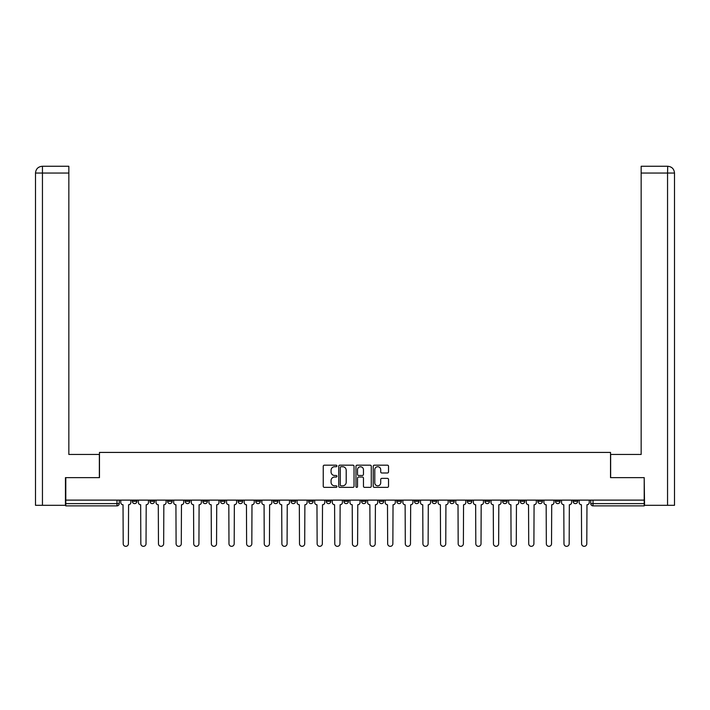 <?xml version="1.0" encoding="UTF-8"?>
<svg xmlns="http://www.w3.org/2000/svg" width="710" height="710" viewBox="0 0 710 710"><rect width="100%" height="100%" fill="white"/><g stroke="black" fill="none" stroke-linecap="round" stroke-linejoin="round"><path stroke-width="1.06" d="M336.922 465.946A0.772 0.772 0 0 0 336.141 465.174L324.355 465.174A1.109 1.109 0 0 0 323.245 466.284L323.245 486.252A1.109 1.109 0 0 0 324.355 487.362L336.141 487.362A0.772 0.772 0 0 0 336.922 486.581A0.772 0.772 0 0 0 336.141 485.809L334.614 485.809A3.55 3.55 0 0 1 331.064 482.259L331.064 480.59A3.55 3.55 0 0 1 334.614 477.04L336.141 477.04A0.772 0.772 0 0 0 336.922 476.268A0.772 0.772 0 0 0 336.141 475.487L334.614 475.487A3.55 3.55 0 0 1 331.064 471.937L331.064 470.277A3.55 3.55 0 0 1 334.614 466.727L336.141 466.727A0.772 0.772 0 0 0 336.922 465.946M573.121 501.358L573.121 500.115L573.121 501.358A2.263 2.263 0 0 0 575.384 503.621A2.263 2.263 0 0 1 573.121 501.358L577.647 501.358A2.263 2.263 0 0 1 575.384 503.621A2.263 2.263 0 0 0 577.647 501.358A2.263 2.263 0 0 1 575.384 503.621M555.495 500.115L555.495 501.358L560.012 501.358A2.263 2.263 0 0 1 557.749 503.621A2.263 2.263 0 0 1 555.495 501.358L555.495 500.115M502.6 501.358L502.6 500.115L502.6 501.358A2.263 2.263 0 0 0 504.863 503.621A2.263 2.263 0 0 1 502.6 501.358L507.117 501.358A2.263 2.263 0 0 1 504.863 503.621M484.966 501.358L484.966 500.115L484.966 501.358A2.263 2.263 0 0 0 487.229 503.621A2.263 2.263 0 0 1 484.966 501.358L489.492 501.358A2.263 2.263 0 0 1 487.229 503.621M432.079 500.115L432.079 501.358L436.597 501.358A2.263 2.263 0 0 1 434.342 503.621A2.263 2.263 0 0 1 432.079 501.358L432.079 500.115M414.445 500.115L414.445 501.358L418.971 501.358A2.263 2.263 0 0 1 416.708 503.621A2.263 2.263 0 0 1 414.445 501.358L414.445 500.115M308.664 500.115L308.664 501.358L313.181 501.358A2.263 2.263 0 0 1 310.927 503.621A2.263 2.263 0 0 1 308.664 501.358L308.664 500.115M291.029 500.115L291.029 501.358L295.555 501.358A2.263 2.263 0 0 1 293.292 503.621A2.263 2.263 0 0 1 291.029 501.358L291.029 500.115M202.882 501.358L202.882 500.115L202.882 501.358A2.263 2.263 0 0 0 205.137 503.621A2.263 2.263 0 0 1 202.882 501.358L207.4 501.358A2.263 2.263 0 0 1 205.137 503.621M185.248 500.115L185.248 501.358L189.765 501.358A2.263 2.263 0 0 1 187.511 503.621A2.263 2.263 0 0 1 185.248 501.358L185.248 500.115M167.613 500.115L167.613 501.358L172.139 501.358A2.263 2.263 0 0 1 169.876 503.621A2.263 2.263 0 0 1 167.613 501.358L167.613 500.115M149.987 501.358L149.987 500.115L149.987 501.358A2.263 2.263 0 0 0 152.251 503.621A2.263 2.263 0 0 1 149.987 501.358L154.505 501.358A2.263 2.263 0 0 1 152.251 503.621A2.263 2.263 0 0 0 154.505 501.358A2.263 2.263 0 0 1 152.251 503.621M132.353 501.358L132.353 500.115L132.353 501.358A2.263 2.263 0 0 0 134.616 503.621A2.263 2.263 0 0 1 132.353 501.358L136.879 501.358A2.263 2.263 0 0 1 134.616 503.621A2.263 2.263 0 0 0 136.879 501.358A2.263 2.263 0 0 1 134.616 503.621M387.42 472.993A1.109 1.109 0 0 0 388.53 471.884L388.53 466.284A1.109 1.109 0 0 0 387.42 465.174L374.33 465.174A1.109 1.109 0 0 0 373.22 466.284L373.22 486.252A1.109 1.109 0 0 0 374.33 487.362L387.42 487.362A1.109 1.109 0 0 0 388.53 486.252L388.53 479.481A1.109 1.109 0 0 0 387.42 478.371L381.82 478.371A1.109 1.109 0 0 0 380.711 479.481L380.711 482.844A2.964 2.964 0 0 1 377.738 485.809A2.964 2.964 0 0 1 374.773 482.844L374.773 469.692A2.964 2.964 0 0 1 377.738 466.727A2.964 2.964 0 0 1 380.711 469.692L380.711 471.884A1.109 1.109 0 0 0 381.82 472.993L387.42 472.993M42.449 505.316L35.5 505.316L35.5 173.045C35.908 168.927 38.163 166.664 42.272 166.264L68.843 166.264L68.843 173.045L42.449 173.045L42.449 505.316L65.453 505.316L65.453 477.626L99.471 477.626L99.471 452.421L610.529 452.421L610.529 477.626L644.21 477.626L644.21 500.115L65.79 500.115L65.79 503.621L119.245 503.621L119.245 500.115M65.79 477.626L65.79 500.115M354.033 466.284A1.109 1.109 0 0 0 352.923 465.174L339.833 465.174A1.109 1.109 0 0 0 338.723 466.284L338.723 486.252A1.109 1.109 0 0 0 339.833 487.362L352.923 487.362A1.109 1.109 0 0 0 354.033 486.252L354.033 466.284M357.077 465.174L370.167 465.174A1.109 1.109 0 0 1 371.277 466.284L371.277 486.252A1.109 1.109 0 0 1 370.167 487.362L364.567 487.362A1.109 1.109 0 0 1 363.458 486.252L363.458 478.149A1.109 1.109 0 0 0 362.348 477.04L358.63 477.04A1.109 1.109 0 0 0 357.52 478.149L357.52 486.581A0.772 0.772 0 0 1 356.748 487.362A0.772 0.772 0 0 1 355.967 486.581L355.967 466.284A1.109 1.109 0 0 1 357.077 465.174M590.755 500.115L590.755 503.621L644.21 503.621L644.21 505.875L593.019 505.875A2.263 2.263 0 0 1 590.755 503.621L590.755 500.115M644.21 500.115L644.21 503.621M116.981 500.115L116.981 505.875A2.263 2.263 0 0 0 119.245 503.621A2.263 2.263 0 0 1 116.981 505.875L65.79 505.875L65.79 503.621M577.647 500.115L577.647 501.358M560.012 500.115L560.012 501.358L560.012 500.115M542.387 500.115L542.387 501.358A2.263 2.263 0 0 1 540.124 503.621A2.263 2.263 0 0 1 537.86 501.358L542.387 501.358L542.387 500.115M537.86 500.115L537.86 501.358M524.752 500.115L524.752 501.358A2.263 2.263 0 0 1 522.489 503.621A2.263 2.263 0 0 1 520.235 501.358L524.752 501.358M520.235 500.115L520.235 501.358M507.117 500.115L507.117 501.358L507.117 500.115M489.492 500.115L489.492 501.358L489.492 500.115M471.857 500.115L471.857 501.358A2.263 2.263 0 0 1 469.603 503.621A2.263 2.263 0 0 1 467.34 501.358L471.857 501.358L471.857 500.115M467.34 500.115L467.34 501.358M454.231 500.115L454.231 501.358A2.263 2.263 0 0 1 451.968 503.621A2.263 2.263 0 0 1 449.705 501.358L454.231 501.358A2.263 2.263 0 0 1 451.968 503.621A2.263 2.263 0 0 0 454.231 501.358M449.705 500.115L449.705 501.358M436.597 500.115L436.597 501.358L436.597 500.115M418.971 500.115L418.971 501.358L418.971 500.115M401.336 500.115L401.336 501.358A2.263 2.263 0 0 1 399.073 503.621A2.263 2.263 0 0 1 396.819 501.358L401.336 501.358M396.819 500.115L396.819 501.358M383.711 500.115L383.711 501.358A2.263 2.263 0 0 1 381.447 503.621A2.263 2.263 0 0 1 379.184 501.358L383.711 501.358A2.263 2.263 0 0 1 381.447 503.621A2.263 2.263 0 0 0 383.711 501.358M379.184 500.115L379.184 501.358M366.076 500.115L366.076 501.358A2.263 2.263 0 0 1 363.813 503.621A2.263 2.263 0 0 1 361.559 501.358A2.263 2.263 0 0 0 363.813 503.621M361.559 500.115L361.559 501.358L366.076 501.358M348.441 500.115L348.441 501.358A2.263 2.263 0 0 1 346.187 503.621A2.263 2.263 0 0 1 343.924 501.358L348.441 501.358L348.441 500.115M343.924 500.115L343.924 501.358M330.816 500.115L330.816 501.358A2.263 2.263 0 0 1 328.552 503.621A2.263 2.263 0 0 1 326.289 501.358L330.816 501.358A2.263 2.263 0 0 1 328.552 503.621A2.263 2.263 0 0 0 330.816 501.358L330.816 500.115M326.289 500.115L326.289 501.358M313.181 500.115L313.181 501.358M295.555 500.115L295.555 501.358L295.555 500.115M277.921 500.115L277.921 501.358A2.263 2.263 0 0 1 275.658 503.621A2.263 2.263 0 0 1 273.403 501.358L277.921 501.358L277.921 500.115M273.403 500.115L273.403 501.358M260.295 500.115L260.295 501.358A2.263 2.263 0 0 1 258.032 503.621A2.263 2.263 0 0 1 255.769 501.358L260.295 501.358M255.769 500.115L255.769 501.358M242.66 500.115L242.66 501.358A2.263 2.263 0 0 1 240.397 503.621A2.263 2.263 0 0 1 238.143 501.358A2.263 2.263 0 0 0 240.397 503.621M238.143 500.115L238.143 501.358L242.66 501.358M225.034 500.115L225.034 501.358A2.263 2.263 0 0 1 222.771 503.621A2.263 2.263 0 0 1 220.508 501.358A2.263 2.263 0 0 0 222.771 503.621A2.263 2.263 0 0 0 225.034 501.358A2.263 2.263 0 0 1 222.771 503.621M220.508 500.115L220.508 501.358L225.034 501.358M207.4 500.115L207.4 501.358M189.765 500.115L189.765 501.358A2.263 2.263 0 0 1 187.511 503.621A2.263 2.263 0 0 0 189.765 501.358L189.765 500.115M172.139 500.115L172.139 501.358A2.263 2.263 0 0 1 169.876 503.621A2.263 2.263 0 0 0 172.139 501.358L172.139 500.115M154.505 500.115L154.505 501.358L154.505 500.115M136.879 500.115L136.879 501.358L136.879 500.115M341.048 466.727A0.772 0.772 0 0 0 340.276 467.499L340.276 485.028A0.772 0.772 0 0 0 341.048 485.809L342.655 485.809A3.55 3.55 0 0 0 346.205 482.259L346.205 470.277A3.55 3.55 0 0 0 342.655 466.727L341.048 466.727M363.458 469.754A2.964 2.964 0 0 0 360.494 466.781A2.964 2.964 0 0 0 357.52 469.754L357.52 474.378A1.109 1.109 0 0 0 358.63 475.487L362.348 475.487A1.109 1.109 0 0 0 363.458 474.378L363.458 469.754M120.771 502.485L120.771 500.115L120.771 502.485A2.263 2.263 48.4 0 0 123.034 504.748L123.203 543.736A2.6 2.6 48.4 0 0 125.803 546.336A2.6 2.6 48.4 0 0 128.404 543.736L128.572 504.748A2.263 2.263 48.4 0 0 130.826 502.485L130.826 500.115M123.034 504.748L123.203 543.736M128.404 543.736L128.572 504.748M138.406 502.485L138.406 500.115L138.406 502.485A2.263 2.263 48.4 0 0 140.66 504.748L140.828 543.736A2.6 2.6 48.4 0 0 143.429 546.336A2.6 2.6 48.4 0 0 146.029 543.736L146.198 504.748A2.263 2.263 48.4 0 0 148.461 502.485L148.461 500.115M156.031 502.485L156.031 500.115L156.031 502.485A2.263 2.263 48.4 0 0 158.294 504.748L158.463 543.736A2.6 2.6 48.4 0 0 161.063 546.336A2.6 2.6 48.4 0 0 163.664 543.736L163.832 504.748A2.263 2.263 48.4 0 0 166.096 502.485L166.096 500.115M99.356 477.626L99.356 454.453L68.843 454.453L68.843 173.045M42.449 166.264L42.449 173.045L35.5 173.045L35.5 437.502L35.5 173.045C35.899 168.927 38.154 166.664 42.28 166.264M610.644 477.626L610.644 454.453L641.157 454.453L641.157 166.264L667.711 166.264L667.551 173.045L641.157 173.045M674.5 437.502L674.5 173.045L674.5 505.316L644.547 505.316L644.21 477.626M667.551 505.316L667.551 173.045L674.5 173.045C674.092 168.927 671.837 166.664 667.728 166.264M140.66 504.748L140.828 543.736M146.029 543.736L146.198 504.748M158.294 504.748L158.463 543.736M163.664 543.736L163.832 504.748M173.666 502.485L173.666 500.115L173.666 502.485A2.263 2.263 48.4 0 0 175.92 504.748L176.098 543.736A2.6 2.6 48.4 0 0 178.689 546.336A2.6 2.6 48.4 0 0 181.29 543.736L181.458 504.748A2.263 2.263 48.4 0 0 183.721 502.485L183.721 500.115M191.292 502.485L191.292 500.115L191.292 502.485A2.263 2.263 48.4 0 0 193.555 504.748L193.724 543.736A2.6 2.6 48.4 0 0 196.324 546.336A2.6 2.6 48.4 0 0 198.924 543.736L199.093 504.748A2.263 2.263 48.4 0 0 201.356 502.485L201.356 500.115M208.926 502.485L208.926 500.115L208.926 502.485A2.263 2.263 48.4 0 0 211.19 504.748L211.358 543.736A2.6 2.6 48.4 0 0 213.958 546.336A2.6 2.6 48.4 0 0 216.55 543.736L216.727 504.748A2.263 2.263 48.4 0 0 218.982 502.485L218.982 500.115M175.92 504.748L176.098 543.736M181.29 543.736L181.458 504.748M193.555 504.748L193.724 543.736M198.924 543.736L199.093 504.748M211.19 504.748L211.358 543.736M216.55 543.736L216.727 504.748M226.552 502.485L226.552 500.115L226.552 502.485A2.263 2.263 48.4 0 0 228.815 504.748L228.984 543.736A2.6 2.6 48.4 0 0 231.584 546.336A2.6 2.6 48.4 0 0 234.185 543.736L234.353 504.748A2.263 2.263 48.4 0 0 236.616 502.485L236.616 500.115M244.187 502.485L244.187 500.115L244.187 502.485A2.263 2.263 48.4 0 0 246.45 504.748L246.618 543.736A2.6 2.6 48.4 0 0 249.219 546.336A2.6 2.6 48.4 0 0 251.819 543.736L251.988 504.748A2.263 2.263 48.4 0 0 254.242 502.485L254.242 500.115M261.821 502.485L261.821 500.115L261.821 502.485A2.263 2.263 48.4 0 0 264.076 504.748L264.244 543.736A2.6 2.6 48.4 0 0 266.845 546.336A2.6 2.6 48.4 0 0 269.445 543.736L269.614 504.748A2.263 2.263 48.4 0 0 271.877 502.485L271.877 500.115M279.447 502.485L279.447 500.115L279.447 502.485A2.263 2.263 48.4 0 0 281.71 504.748L281.879 543.736A2.6 2.6 48.4 0 0 284.479 546.336A2.6 2.6 48.4 0 0 287.08 543.736L287.248 504.748A2.263 2.263 48.4 0 0 289.502 502.485L289.502 500.115M297.082 502.485L297.082 500.115L297.082 502.485A2.263 2.263 48.4 0 0 299.336 504.748L299.505 543.736A2.6 2.6 48.4 0 0 302.105 546.336A2.6 2.6 48.4 0 0 304.705 543.736L304.874 504.748A2.263 2.263 48.4 0 0 307.137 502.485L307.137 500.115M314.707 502.485L314.707 500.115L314.707 502.485A2.263 2.263 48.4 0 0 316.971 504.748L317.139 543.736A2.6 2.6 48.4 0 0 319.74 546.336A2.6 2.6 48.4 0 0 322.34 543.736L322.509 504.748A2.263 2.263 48.4 0 0 324.772 502.485L324.772 500.115M332.342 502.485L332.342 500.115L332.342 502.485A2.263 2.263 48.4 0 0 334.596 504.748L334.774 543.736A2.6 2.6 48.4 0 0 337.365 546.336A2.6 2.6 48.4 0 0 339.966 543.736L340.134 504.748A2.263 2.263 48.4 0 0 342.397 502.485L342.397 500.115M349.968 502.485L349.968 500.115L349.968 502.485A2.263 2.263 48.4 0 0 352.231 504.748L352.4 543.736A2.6 2.6 48.4 0 0 355 546.336A2.6 2.6 48.4 0 0 357.6 543.736L357.769 504.748A2.263 2.263 48.4 0 0 360.032 502.485L360.032 500.115M367.602 502.485L367.602 500.115L367.602 502.485A2.263 2.263 48.4 0 0 369.866 504.748L370.034 543.736A2.6 2.6 48.4 0 0 372.635 546.336A2.6 2.6 48.4 0 0 375.226 543.736L375.404 504.748A2.263 2.263 48.4 0 0 377.658 502.485L377.658 500.115M385.228 502.485L385.228 500.115L385.228 502.485A2.263 2.263 48.4 0 0 387.491 504.748L387.66 543.736A2.6 2.6 48.4 0 0 390.26 546.336A2.6 2.6 48.4 0 0 392.861 543.736L393.029 504.748A2.263 2.263 48.4 0 0 395.292 502.485L395.292 500.115M402.863 502.485L402.863 500.115L402.863 502.485A2.263 2.263 48.4 0 0 405.126 504.748L405.295 543.736A2.6 2.6 48.4 0 0 407.895 546.336A2.6 2.6 48.4 0 0 410.495 543.736L410.664 504.748A2.263 2.263 48.4 0 0 412.918 502.485L412.918 500.115M420.498 502.485L420.498 500.115L420.498 502.485A2.263 2.263 48.4 0 0 422.752 504.748L422.92 543.736A2.6 2.6 48.4 0 0 425.521 546.336A2.6 2.6 48.4 0 0 428.121 543.736L428.29 504.748A2.263 2.263 48.4 0 0 430.553 502.485L430.553 500.115M438.123 502.485L438.123 500.115L438.123 502.485A2.263 2.263 48.4 0 0 440.386 504.748L440.555 543.736A2.6 2.6 48.4 0 0 443.155 546.336A2.6 2.6 48.4 0 0 445.756 543.736L445.924 504.748A2.263 2.263 48.4 0 0 448.179 502.485L448.179 500.115M455.758 502.485L455.758 500.115L455.758 502.485A2.263 2.263 48.4 0 0 458.012 504.748L458.181 543.736A2.6 2.6 48.4 0 0 460.781 546.336A2.6 2.6 48.4 0 0 463.381 543.736L463.55 504.748A2.263 2.263 48.4 0 0 465.813 502.485L465.813 500.115M473.384 502.485L473.384 500.115L473.384 502.485A2.263 2.263 48.4 0 0 475.647 504.748L475.815 543.736A2.6 2.6 48.4 0 0 478.416 546.336A2.6 2.6 48.4 0 0 481.016 543.736L481.185 504.748A2.263 2.263 48.4 0 0 483.448 502.485L483.448 500.115M491.018 502.485L491.018 500.115L491.018 502.485A2.263 2.263 48.4 0 0 493.272 504.748L493.45 543.736A2.6 2.6 48.4 0 0 496.041 546.336A2.6 2.6 48.4 0 0 498.642 543.736L498.81 504.748A2.263 2.263 48.4 0 0 501.074 502.485L501.074 500.115M234.185 543.736L234.353 504.748M228.815 504.748L228.984 543.736M251.819 543.736L251.988 504.748M246.45 504.748L246.618 543.736M269.445 543.736L269.614 504.748M264.076 504.748L264.244 543.736M287.08 543.736L287.248 504.748M281.71 504.748L281.879 543.736M304.705 543.736L304.874 504.748M299.336 504.748L299.505 543.736M322.34 543.736L322.509 504.748M316.971 504.748L317.139 543.736M339.966 543.736L340.134 504.748M334.596 504.748L334.774 543.736M357.6 543.736L357.769 504.748M352.231 504.748L352.4 543.736M375.226 543.736L375.404 504.748M369.866 504.748L370.034 543.736M392.861 543.736L393.029 504.748M387.491 504.748L387.66 543.736M410.495 543.736L410.664 504.748M405.126 504.748L405.295 543.736M428.121 543.736L428.29 504.748M422.752 504.748L422.92 543.736M445.756 543.736L445.924 504.748M440.386 504.748L440.555 543.736M463.381 543.736L463.55 504.748M458.012 504.748L458.181 543.736M481.016 543.736L481.185 504.748M475.647 504.748L475.815 543.736M498.642 543.736L498.81 504.748M493.272 504.748L493.45 543.736M508.644 502.485L508.644 500.115L508.644 502.485A2.263 2.263 48.4 0 0 510.907 504.748L511.076 543.736A2.6 2.6 48.4 0 0 513.676 546.336A2.6 2.6 48.4 0 0 516.276 543.736L516.445 504.748A2.263 2.263 48.4 0 0 518.708 502.485L518.708 500.115M526.279 502.485L526.279 500.115L526.279 502.485A2.263 2.263 48.4 0 0 528.542 504.748L528.71 543.736A2.6 2.6 48.4 0 0 531.311 546.336A2.6 2.6 48.4 0 0 533.902 543.736L534.08 504.748A2.263 2.263 48.4 0 0 536.334 502.485L536.334 500.115M543.904 502.485L543.904 500.115L543.904 502.485A2.263 2.263 48.4 0 0 546.167 504.748L546.336 543.736A2.6 2.6 48.4 0 0 548.936 546.336A2.6 2.6 48.4 0 0 551.537 543.736L551.705 504.748A2.263 2.263 48.4 0 0 553.969 502.485L553.969 500.115M561.539 502.485L561.539 500.115L561.539 502.485A2.263 2.263 48.4 0 0 563.802 504.748L563.971 543.736A2.6 2.6 48.4 0 0 566.571 546.336A2.6 2.6 48.4 0 0 569.172 543.736L569.34 504.748A2.263 2.263 48.4 0 0 571.594 502.485L571.594 500.115M510.907 504.748L511.076 543.736M516.276 543.736L516.445 504.748M528.542 504.748L528.71 543.736M533.902 543.736L534.08 504.748M546.167 504.748L546.336 543.736M551.537 543.736L551.705 504.748M563.802 504.748L563.971 543.736M569.172 543.736L569.34 504.748M579.174 502.485L579.174 500.115L579.174 502.485A2.263 2.263 48.4 0 0 581.428 504.748L581.596 543.736A2.6 2.6 48.4 0 0 584.197 546.336A2.6 2.6 48.4 0 0 586.797 543.736L586.966 504.748A2.263 2.263 48.4 0 0 589.229 502.485L589.229 500.115M581.428 504.748L581.596 543.736M586.797 543.736L586.966 504.748M593.019 500.115L593.019 505.875M35.5 173.045L35.5 437.502"/></g></svg>
